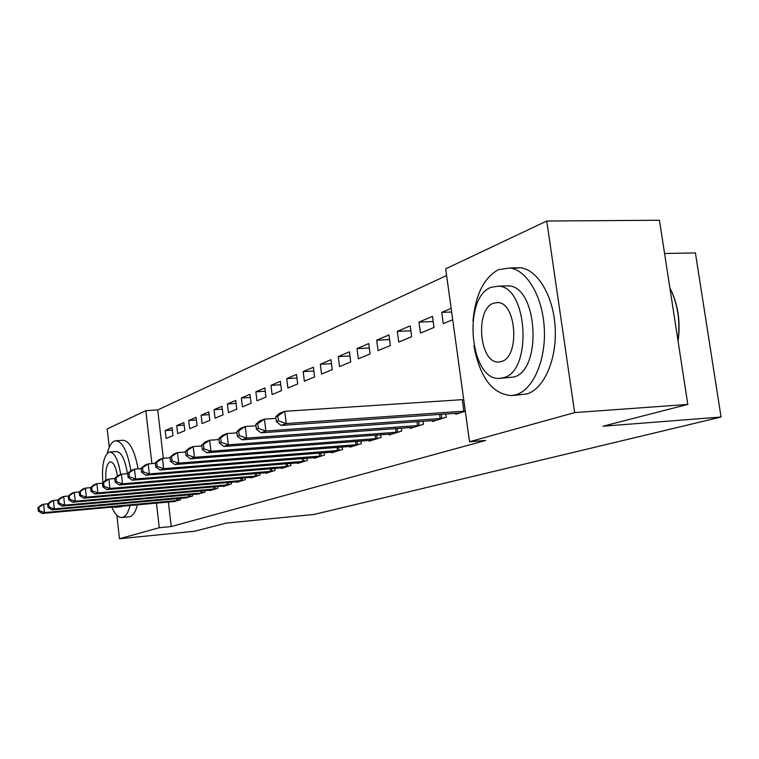 <?xml version="1.0" encoding="UTF-8"?>
<svg xmlns="http://www.w3.org/2000/svg" width="759" height="759" viewBox="0 0 759 759"><rect width="100%" height="100%" fill="white"/><g stroke="black" fill="none" stroke-linecap="round" stroke-linejoin="round"><path stroke-width="1.14" d="M446.615 275.517L157.73 409.917L145.823 410.666L151.895 463.616M445.694 268.819L546.755 221.021L574.658 412.602L469.517 441.738L445.694 268.819M574.658 412.602L687.806 404.414L659.457 220.252L546.755 221.021M664.58 253.497L695.424 252.927L721.05 417.033L314.046 514.46L226.191 523.112L194.579 531.234L119.486 538.748L116.858 515.257M109.258 447.317L107.199 428.93L145.823 410.666M418.968 322.101L420.458 333.078L434.006 327.461L432.488 316.332L418.968 322.101L433.199 321.541M432.288 420.562L432.421 421.501L446.245 417.203L445.799 413.949M376.701 340.165L378.077 350.63L390.363 345.544L388.95 334.928L376.701 340.165L389.576 339.596M389.101 434.091L389.215 434.935L401.739 431.046L401.35 428.142M338.258 356.597L339.548 366.597L350.734 361.958L349.425 351.825L338.258 356.597L349.965 356.018M349.852 446.387L349.956 447.146L361.35 443.598L361.009 440.998M303.154 371.597L304.368 381.17L314.596 376.938L313.363 367.233L303.154 371.597L313.846 371.028M314.036 457.601L314.122 458.284L324.539 455.049L324.235 452.696M270.972 385.344L272.111 394.538L281.504 390.648L280.346 381.341L270.972 385.344L280.773 384.785M281.209 467.867L281.285 468.493L290.849 465.523L290.583 463.388M241.362 398.001L242.434 406.833L251.087 403.247L249.996 394.31L241.362 398.001L250.375 397.46M251.02 477.316L251.087 477.885L259.891 475.143L259.654 473.208M214.019 409.68L215.044 418.181L223.032 414.869L221.998 406.274L214.019 409.68L222.349 409.158M223.165 486.026L223.222 486.547L231.353 484.014L231.144 482.24M188.706 420.505L189.665 428.693L197.084 425.619L196.097 417.346L188.706 420.505L196.41 419.993M197.368 494.09L204.958 492.221L204.769 490.599M165.196 430.552L166.107 438.455L172.995 435.6L172.065 427.611L165.196 430.552L172.35 430.059M173.431 501.566L180.481 499.83L180.31 498.331M157.73 409.917L163.327 458.332M168.384 502.022L171.221 526.547L485.684 440.457L469.517 441.738M185.187 497.895L192.501 496.101L192.312 494.536M176.733 425.619L177.672 433.664L184.817 430.704L183.868 422.573L176.733 425.619L184.162 425.116M210.025 490.134L210.082 490.637L217.909 488.198L217.7 486.5M201.126 415.192L202.112 423.541L209.807 420.353L208.801 411.909L201.126 415.192L209.133 414.67M236.817 481.756L236.884 482.297L245.337 479.669L245.11 477.819M227.425 403.959L228.468 412.621L236.78 409.177L235.717 400.41L227.425 403.959L236.087 403.418M265.802 472.686L265.878 473.284L275.043 470.438L274.796 468.398M255.868 391.805L256.969 400.809L265.982 397.08L264.853 387.963L255.868 391.805L265.261 391.246M297.272 462.848L297.357 463.502L307.329 460.4L307.044 458.161M286.722 378.618L287.898 388.001L297.699 383.94L296.503 374.443L286.722 378.618L296.959 378.048M331.55 452.117L331.636 452.838L342.527 449.451L342.214 446.985M320.317 364.263L321.569 374.045L332.262 369.614L330.99 359.7L320.317 364.263L331.503 363.684M369.026 440.381L369.13 441.178L381.065 437.469L380.705 434.727M357.034 348.571L358.371 358.798L370.088 353.95L368.722 343.58L357.034 348.571L369.301 347.992M410.173 427.488L410.287 428.389L423.437 424.3L423.019 421.226M397.318 331.36L398.75 342.072L411.644 336.73L410.183 325.858L397.318 331.36L410.847 330.791M455.552 413.266L455.694 414.272L465.324 411.274M451.643 312.015L441.729 312.376L443.265 323.628L452.706 319.719M441.729 312.376L451.14 308.353M171.221 526.547L159.257 527.723L119.486 538.748M687.806 404.414L602.997 426.216L721.05 417.033M156.43 503.103L159.257 527.723M37.95 507.714L38.301 511.054L39.259 510.693L38.908 507.354L37.95 507.714L41.195 505.114L43.605 504.185L44.496 512.553L178.583 500.428M39.259 510.693L44.496 512.553L42.087 513.445L175.357 501.424M38.908 507.354L43.605 504.185L47.893 503.815M38.301 511.054L42.087 513.445M47.665 503.995L48.026 507.401L49.022 507.031L48.652 503.615L47.665 503.995L50.948 501.357L53.443 500.399L54.354 508.928L190.518 496.709M49.022 507.031L54.354 508.928L51.859 509.849L187.179 497.752M48.652 503.615L53.443 500.399L57.912 500.01M48.026 507.401L51.859 509.849M57.76 500.134L58.13 503.606L59.164 503.217L58.785 499.745L57.76 500.134L61.071 497.458L63.671 496.462L64.61 505.152L202.909 492.857M59.164 503.217L64.61 505.152L62.01 506.111L199.446 493.938M58.785 499.745L63.671 496.462L68.329 496.054M58.13 503.606L62.01 506.111M111.782 507.145C115.007 514.422 118.47 517.856 122.171 517.458L122.759 517.315C125.861 516.253 128.299 512.306 130.083 505.485M130.899 470.694C127.54 451.463 122.474 441.491 115.681 440.799L114.211 441.188C111.25 442.63 108.954 446.653 107.323 453.256M128.764 516.841L130.026 516.632C133.157 515.57 135.624 511.632 137.426 504.82M138.1 468.891C134.647 450.41 129.599 440.875 122.949 440.277L115.681 440.799M120.7 474.489C118.347 460.087 114.675 452.601 109.666 452.032L116.374 451.539C121.393 452.079 125.083 459.47 127.455 473.72M122.436 506.177L120.615 506.775M112.465 507.078L115.719 506.784M109.666 452.032L108.708 452.288C103.585 456.178 101.64 466.301 102.873 482.667M117.455 476.092C115.928 466.946 113.565 462.203 110.368 461.87L109.799 462.022C106.668 464.204 105.359 470.267 105.871 480.2M671.392 290.982C678.356 306.323 680.586 323.078 678.081 341.237M677.996 340.706C680.434 321.275 677.721 303.657 669.865 287.86M473.92 345.848C479.935 377.678 492.496 394.253 511.594 395.572L516.177 394.689C533.017 389.728 545.968 360.506 544.317 328.761C542.827 296.997 527.078 270.071 509.839 267.974L498.473 269.663C483.957 277.623 475.447 294.701 472.961 320.886M511.594 395.572L526.841 393.997C543.805 389.044 556.859 359.918 555.218 328.286C553.747 296.646 537.903 269.815 520.551 267.737L511.946 268.373M504.488 285.982L508.426 285.868C537.742 286.2 542.562 370.439 513.682 377.052L499.849 378.371L503.805 377.631C532.505 371.018 527.657 286.485 498.521 286.152L491.082 287.31C462.146 297.727 470.134 381.635 499.849 378.371M493.331 303.277C474.698 309.568 479.517 363.722 498.587 362.024L501.538 361.483C520.067 356.787 516.556 302.367 497.724 302.566L493.331 303.277M68.253 496.12L68.633 499.659L69.705 499.261L69.325 495.712L68.253 496.12L71.602 493.407L74.297 492.363L75.264 501.225L215.774 488.862M69.705 499.261L75.264 501.225L72.56 502.221L212.178 489.982M69.325 495.712L74.297 492.363L79.173 491.946L79.562 495.551L80.682 495.134L80.283 491.519L79.173 491.946L82.551 489.185L85.359 488.103L90.549 487.667M68.633 499.659L72.56 502.221M80.283 491.519L85.359 488.103L86.355 497.145L229.142 484.707M80.682 495.134L86.355 497.145L83.537 498.179L225.395 485.874M79.562 495.551L83.537 498.179M90.539 487.601L90.947 491.282L92.114 490.836L91.706 487.155L90.539 487.601L93.964 484.792L96.886 483.663L97.902 492.885L243.041 480.39M92.114 490.836L97.902 492.885L94.97 493.967L239.142 481.595M91.706 487.155L96.886 483.663L102.408 483.208M90.947 491.282L94.97 493.967M102.389 483.066L102.807 486.823L104.021 486.367L103.603 482.601L102.389 483.066L105.843 480.21L108.898 479.043L109.941 488.454L257.491 475.893M104.021 486.367L109.941 488.454L106.886 489.583L253.44 477.155M103.603 482.601L108.898 479.043L114.78 478.559M102.807 486.823L106.886 489.583M114.751 478.331L115.178 482.174L116.45 481.699L116.013 477.847L114.751 478.331L118.243 475.438L121.421 474.214L122.503 483.825L272.547 471.206M116.45 481.699L122.503 483.825L119.315 485.001L268.325 472.525M116.013 477.847L121.421 474.214L127.692 473.701M115.178 482.174L119.315 485.001M127.654 473.398L128.1 477.316L129.428 476.823L128.983 472.895L127.654 473.398L131.184 470.457L134.504 469.176L135.624 478.995L288.24 466.33M129.428 476.823L135.624 478.995L132.284 480.229L283.838 467.696M128.983 472.895L134.504 469.176L141.193 468.645M128.1 477.316L132.284 480.229M141.146 468.237L141.601 472.25L142.986 471.728L142.531 467.705L141.146 468.237L144.703 465.248L148.176 463.91L149.333 473.948L304.615 461.244M142.986 471.728L149.333 473.948L145.842 475.229L300.023 462.667M142.531 467.705L148.176 463.91L155.31 463.351M141.601 472.25L145.842 475.229M155.253 462.838L155.728 466.937L157.179 466.396L156.705 462.288L155.253 462.838L158.849 459.802L162.483 458.398L163.669 468.664L321.702 455.931M157.179 466.396L163.669 468.664L160.026 470.011L316.901 457.421M156.705 462.288L162.483 458.398L170.101 457.81M155.728 466.937L160.026 470.011M170.035 457.193L170.519 461.377L172.037 460.808L171.553 456.605L170.035 457.193L173.659 454.091L177.464 452.63L178.697 463.132L339.558 450.372M172.037 460.808L178.697 463.132L174.874 464.546L334.548 451.937M171.553 456.605L177.464 452.63L185.613 452.013M170.519 461.377L174.874 464.546M185.528 451.263L186.031 455.552L187.615 454.954L187.112 450.656L185.528 451.263L189.181 448.114L193.175 446.577L194.446 457.335L358.248 444.565M187.615 454.954L194.446 457.335L190.433 458.806L353.001 446.197M187.112 450.656L193.175 446.577L201.885 445.931M186.031 455.552L190.433 458.806M201.78 445.04L202.302 449.442L203.972 448.816L203.45 444.404L201.78 445.04L205.461 441.842L209.664 440.22L210.974 451.244L377.811 438.484M203.972 448.816L210.974 451.244L206.771 452.8L372.318 440.192M203.45 444.404L209.664 440.22L218.99 439.546M202.302 449.442L206.771 452.8M218.867 438.512L219.408 443.019L221.163 442.355L220.622 437.839L218.867 438.512L222.577 435.249L226.988 433.55L228.355 444.85L398.323 432.108M221.163 442.355L228.355 444.85L223.924 446.472L392.555 433.901M220.622 437.839L226.988 433.55L236.988 432.839M219.408 443.019L223.924 446.472M236.836 431.634L237.396 436.254L239.256 435.562L238.687 430.922L236.836 431.634L240.575 428.313L245.223 426.53L246.637 438.114L419.85 425.41M239.256 435.562L246.637 438.114L241.979 439.831L413.797 427.298M238.687 430.922L245.223 426.53L255.944 425.78M237.396 436.254L241.979 439.831M255.774 424.385L256.362 429.129L258.307 428.399L257.728 423.645L255.774 424.385L259.54 421.017L264.436 419.129L265.906 431.017L442.469 418.38M258.307 428.399L265.906 431.017L260.992 432.829L436.112 420.353M257.728 423.645L264.436 419.129L275.953 418.351M256.362 429.129L260.992 432.829M275.754 416.748L276.361 421.615L278.42 420.847L277.813 415.96L275.754 416.748L279.54 413.313L284.71 411.321L286.238 423.531L465.295 411.093M278.42 420.847L286.238 423.531L281.048 425.438L459.574 413.057M277.813 415.96L284.71 411.321L463.711 399.566M276.361 421.615L281.048 425.438M176.856 500.617L176.629 498.663M178.071 500.485L177.843 498.559M188.773 496.908L188.536 494.868M190.006 496.775L189.769 494.764M201.135 493.056L200.879 490.94M202.387 492.923L202.131 490.826M213.962 489.062L213.706 486.851M215.233 488.929L214.977 486.737M227.302 484.906L227.026 482.601M228.592 484.773L228.317 482.487M241.163 480.589L240.869 478.179M242.482 480.456L242.187 478.066M255.584 476.092L255.28 473.578M256.921 475.959L256.618 473.464M270.602 471.415L270.28 468.777M271.969 471.282L271.646 468.664M286.257 466.538L285.915 463.777M287.652 466.406L287.31 463.664M302.594 461.453L302.224 458.55M304.008 461.311L303.647 458.436M319.643 456.15L319.254 453.095M321.085 455.998L320.696 452.981M337.461 450.599L337.043 447.383M338.931 450.448L338.523 447.269M356.104 444.793L355.658 441.406M357.603 444.641L357.166 441.292M375.62 438.711L375.155 435.135M377.147 438.56L376.682 435.021M396.084 432.336L395.591 428.56M397.65 432.184L397.147 428.446M417.564 425.647L417.033 421.653M419.158 425.495L418.626 421.539M440.135 418.617L439.565 414.386M441.757 418.465L441.188 414.272M463.882 411.226L462.297 399.699M121.042 506.737L114.334 507.344M122.171 517.458L129.428 516.775M509.839 267.974L520.551 267.737M508.426 285.868L498.521 286.152M499.232 361.986L498.587 362.024"/></g></svg>
